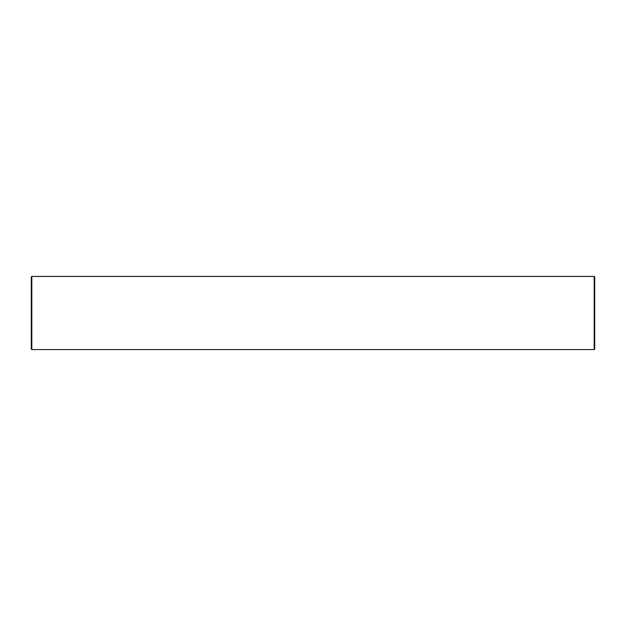 <?xml version="1.0" encoding="UTF-8"?>
<svg xmlns="http://www.w3.org/2000/svg" width="626" height="626" viewBox="0 0 626 626"><rect width="100%" height="100%" fill="white"/><g stroke="black" fill="none" stroke-linecap="round" stroke-linejoin="round"><path stroke-width="0.94" d="M31.816 349.574L31.816 276.426L31.3 276.942L31.3 349.058L31.816 349.574L594.184 349.574L594.7 349.058L594.7 276.942L594.184 276.426L594.184 349.574M31.816 276.426L594.184 276.426"/></g></svg>

